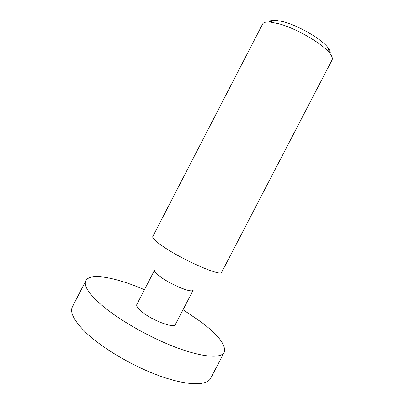 <?xml version="1.0" encoding="UTF-8"?>
<svg xmlns="http://www.w3.org/2000/svg" width="404" height="404" viewBox="0 0 404 404"><rect width="100%" height="100%" fill="white"/><g stroke="black" fill="none" stroke-linecap="round" stroke-linejoin="round"><path stroke-width="0.61" d="M330.043 53.621C330.659 52.182 329.927 50.141 327.851 47.5C321.438 38.925 298.107 25.412 282.886 21.599L275.245 20.235C271.892 20.059 269.806 20.639 268.983 21.973M278.26 23.594L269.62 22.003C265.771 21.786 263.438 22.457 262.62 24.013L152.793 236.537C152.177 238.027 155.575 241.324 162.984 246.43C182.628 260.095 221.609 276.977 221.685 272.245L332.043 59.999C332.846 58.434 332.048 56.141 329.649 53.121C322.417 43.516 295.566 27.997 278.26 23.594M154.601 270.094C153.959 271.215 155.808 273.392 160.141 276.619C171.064 284.845 193.031 293.688 193.223 290.117M154.505 270.271L136.835 304.424C136.163 305.964 137.86 308.419 141.925 311.797C152.328 320.564 174.306 328.704 175.412 324.422L193.122 290.314M183.047 309.722L201.121 321.968C218.549 335.158 226.25 345.279 224.22 352.339C221.15 358.606 202.904 357.51 176.296 347.516C149.743 337.562 118.569 319.71 101.308 304.818C88.572 293.541 83.431 285.482 85.89 280.634C90.148 272.412 116.468 277.604 144.445 289.713M224.22 352.339L210.676 378.306C206.994 385.744 188.118 385.896 161.246 376.483C134.426 367.105 103.414 349.016 86.633 333.25C74.27 321.291 69.549 312.428 72.478 306.671L85.89 280.634M160.141 276.619C166.761 281.709 182.103 289.214 188.269 290.39C191.143 291.077 192.794 290.981 193.228 290.112M275.245 20.235L269.62 22.003M327.851 47.5L329.649 53.121"/></g></svg>
